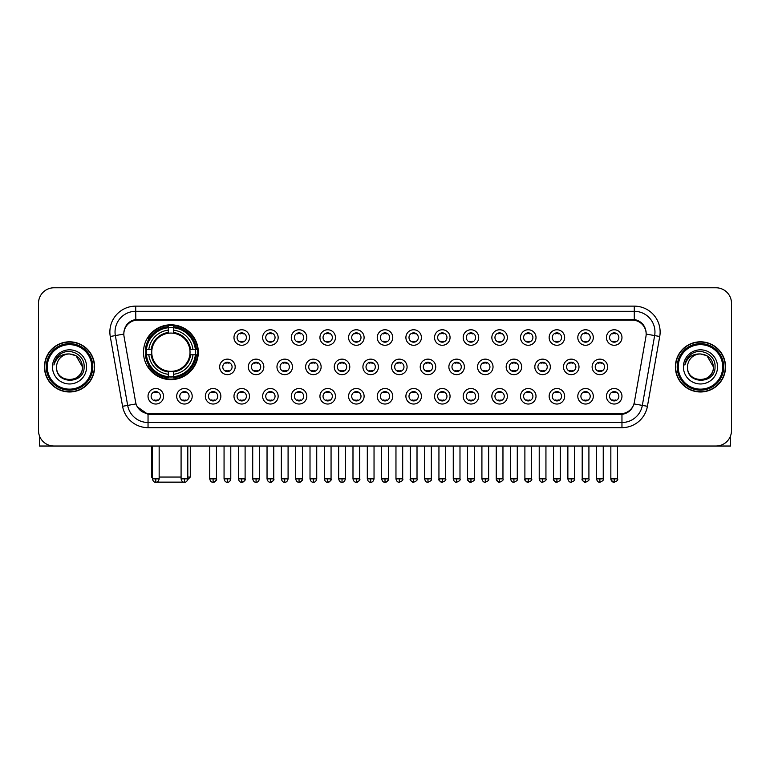 <?xml version="1.0" encoding="UTF-8"?>
<svg xmlns="http://www.w3.org/2000/svg" width="770" height="770" viewBox="0 0 770 770"><rect width="100%" height="100%" fill="white"/><g stroke="black" fill="none" stroke-linecap="round" stroke-linejoin="round"><path stroke-width="1.16" d="M143.48 352.208A27.412 27.412 0 0 0 170.892 379.62A27.412 27.412 0 0 0 198.304 352.208A27.412 27.412 0 0 0 170.892 324.805A27.412 27.412 0 0 0 143.48 352.208M192.202 396.271A7.758 7.758 0 0 1 184.444 404.029A7.758 7.758 0 0 1 176.686 396.271A7.758 7.758 0 0 1 184.444 388.513A7.758 7.758 0 0 1 192.202 396.271M179.785 396.271A4.659 4.659 0 0 0 184.444 400.929A4.659 4.659 0 0 0 189.102 396.271A4.659 4.659 0 0 0 184.444 391.622A4.659 4.659 0 0 0 179.785 396.271M220.855 396.271A7.758 7.758 0 0 1 213.097 404.029A7.758 7.758 0 0 1 205.34 396.271A7.758 7.758 0 0 1 213.097 388.513A7.758 7.758 0 0 1 220.855 396.271M208.439 396.271A4.659 4.659 0 0 0 213.097 400.929A4.659 4.659 0 0 0 217.746 396.271A4.659 4.659 0 0 0 213.097 391.622A4.659 4.659 0 0 0 208.439 396.271M249.499 396.271A7.758 7.758 0 0 1 241.742 404.029A7.758 7.758 0 0 1 233.984 396.271A7.758 7.758 0 0 1 241.742 388.513A7.758 7.758 0 0 1 249.499 396.271M237.093 396.271A4.659 4.659 0 0 0 241.742 400.929A4.659 4.659 0 0 0 246.4 396.271A4.659 4.659 0 0 0 241.742 391.622A4.659 4.659 0 0 0 237.093 396.271M278.153 396.271A7.758 7.758 0 0 1 270.395 404.029A7.758 7.758 0 0 1 262.637 396.271A7.758 7.758 0 0 1 270.395 388.513A7.758 7.758 0 0 1 278.153 396.271M265.746 396.271A4.659 4.659 0 0 0 270.395 400.929A4.659 4.659 0 0 0 275.054 396.271A4.659 4.659 0 0 0 270.395 391.622A4.659 4.659 0 0 0 265.746 396.271M306.806 396.271A7.758 7.758 0 0 1 299.049 404.029A7.758 7.758 0 0 1 291.291 396.271A7.758 7.758 0 0 1 299.049 388.513A7.758 7.758 0 0 1 306.806 396.271M294.39 396.271A4.659 4.659 0 0 0 299.049 400.929A4.659 4.659 0 0 0 303.698 396.271A4.659 4.659 0 0 0 299.049 391.622A4.659 4.659 0 0 0 294.39 396.271M335.46 396.271A7.758 7.758 0 0 1 327.702 404.029A7.758 7.758 0 0 1 319.945 396.271A7.758 7.758 0 0 1 327.702 388.513A7.758 7.758 0 0 1 335.46 396.271M323.044 396.271A4.659 4.659 0 0 0 327.702 400.929A4.659 4.659 0 0 0 332.351 396.271A4.659 4.659 0 0 0 327.702 391.622A4.659 4.659 0 0 0 323.044 396.271M364.104 396.271A7.758 7.758 0 0 1 356.346 404.029A7.758 7.758 0 0 1 348.589 396.271A7.758 7.758 0 0 1 356.346 388.513A7.758 7.758 0 0 1 364.104 396.271M351.697 396.271A4.659 4.659 0 0 0 356.346 400.929A4.659 4.659 0 0 0 361.005 396.271A4.659 4.659 0 0 0 356.346 391.622A4.659 4.659 0 0 0 351.697 396.271M392.758 396.271A7.758 7.758 0 0 1 385 404.029A7.758 7.758 0 0 1 377.242 396.271A7.758 7.758 0 0 1 385 388.513A7.758 7.758 0 0 1 392.758 396.271M380.342 396.271A4.659 4.659 0 0 0 385 400.929A4.659 4.659 0 0 0 389.659 396.271A4.659 4.659 0 0 0 385 391.622A4.659 4.659 0 0 0 380.342 396.271M421.411 396.271A7.758 7.758 0 0 1 413.654 404.029A7.758 7.758 0 0 1 405.896 396.271A7.758 7.758 0 0 1 413.654 388.513A7.758 7.758 0 0 1 421.411 396.271M408.995 396.271A4.659 4.659 0 0 0 413.654 400.929A4.659 4.659 0 0 0 418.303 396.271A4.659 4.659 0 0 0 413.654 391.622A4.659 4.659 0 0 0 408.995 396.271M450.055 396.271A7.758 7.758 0 0 1 442.298 404.029A7.758 7.758 0 0 1 434.54 396.271A7.758 7.758 0 0 1 442.298 388.513A7.758 7.758 0 0 1 450.055 396.271M437.649 396.271A4.659 4.659 0 0 0 442.298 400.929A4.659 4.659 0 0 0 446.956 396.271A4.659 4.659 0 0 0 442.298 391.622A4.659 4.659 0 0 0 437.649 396.271M478.709 396.271A7.758 7.758 0 0 1 470.951 404.029A7.758 7.758 0 0 1 463.194 396.271A7.758 7.758 0 0 1 470.951 388.513A7.758 7.758 0 0 1 478.709 396.271M466.302 396.271A4.659 4.659 0 0 0 470.951 400.929A4.659 4.659 0 0 0 475.61 396.271A4.659 4.659 0 0 0 470.951 391.622A4.659 4.659 0 0 0 466.302 396.271M507.363 396.271A7.758 7.758 0 0 1 499.605 404.029A7.758 7.758 0 0 1 491.847 396.271A7.758 7.758 0 0 1 499.605 388.513A7.758 7.758 0 0 1 507.363 396.271M494.946 396.271A4.659 4.659 0 0 0 499.605 400.929A4.659 4.659 0 0 0 504.254 396.271A4.659 4.659 0 0 0 499.605 391.622A4.659 4.659 0 0 0 494.946 396.271M536.016 396.271A7.758 7.758 0 0 1 528.259 404.029A7.758 7.758 0 0 1 520.501 396.271A7.758 7.758 0 0 1 528.259 388.513A7.758 7.758 0 0 1 536.016 396.271M523.6 396.271A4.659 4.659 0 0 0 528.259 400.929A4.659 4.659 0 0 0 532.907 396.271A4.659 4.659 0 0 0 528.259 391.622A4.659 4.659 0 0 0 523.6 396.271M564.66 396.271A7.758 7.758 0 0 1 556.903 404.029A7.758 7.758 0 0 1 549.145 396.271A7.758 7.758 0 0 1 556.903 388.513A7.758 7.758 0 0 1 564.66 396.271M552.254 396.271A4.659 4.659 0 0 0 556.903 400.929A4.659 4.659 0 0 0 561.561 396.271A4.659 4.659 0 0 0 556.903 391.622A4.659 4.659 0 0 0 552.254 396.271M593.314 396.271A7.758 7.758 0 0 1 585.556 404.029A7.758 7.758 0 0 1 577.798 396.271A7.758 7.758 0 0 1 585.556 388.513A7.758 7.758 0 0 1 593.314 396.271M580.898 396.271A4.659 4.659 0 0 0 585.556 400.929A4.659 4.659 0 0 0 590.215 396.271A4.659 4.659 0 0 0 585.556 391.622A4.659 4.659 0 0 0 580.898 396.271M621.968 396.271A7.758 7.758 0 0 1 614.21 404.029A7.758 7.758 0 0 1 606.452 396.271A7.758 7.758 0 0 1 614.21 388.513A7.758 7.758 0 0 1 621.968 396.271M609.551 396.271A4.659 4.659 0 0 0 614.21 400.929A4.659 4.659 0 0 0 618.859 396.271A4.659 4.659 0 0 0 614.21 391.622A4.659 4.659 0 0 0 609.551 396.271M163.548 396.271A7.758 7.758 0 0 1 155.79 404.029A7.758 7.758 0 0 1 148.033 396.271A7.758 7.758 0 0 1 155.79 388.513A7.758 7.758 0 0 1 163.548 396.271M151.141 396.271A4.659 4.659 0 0 0 155.79 400.929A4.659 4.659 0 0 0 160.449 396.271A4.659 4.659 0 0 0 155.79 391.622A4.659 4.659 0 0 0 151.141 396.271M235.177 366.895A7.758 7.758 0 0 1 227.419 374.653A7.758 7.758 0 0 1 219.662 366.895A7.758 7.758 0 0 1 227.419 359.138A7.758 7.758 0 0 1 235.177 366.895M222.761 366.895A4.659 4.659 0 0 0 227.419 371.554A4.659 4.659 0 0 0 232.078 366.895A4.659 4.659 0 0 0 227.419 362.247A4.659 4.659 0 0 0 222.761 366.895M263.831 366.895A7.758 7.758 0 0 1 256.073 374.653A7.758 7.758 0 0 1 248.315 366.895A7.758 7.758 0 0 1 256.073 359.138A7.758 7.758 0 0 1 263.831 366.895M251.415 366.895A4.659 4.659 0 0 0 256.073 371.554A4.659 4.659 0 0 0 260.722 366.895A4.659 4.659 0 0 0 256.073 362.247A4.659 4.659 0 0 0 251.415 366.895M292.475 366.895A7.758 7.758 0 0 1 284.717 374.653A7.758 7.758 0 0 1 276.969 366.895A7.758 7.758 0 0 1 284.717 359.138A7.758 7.758 0 0 1 292.475 366.895M280.068 366.895A4.659 4.659 0 0 0 284.717 371.554A4.659 4.659 0 0 0 289.376 366.895A4.659 4.659 0 0 0 284.717 362.247A4.659 4.659 0 0 0 280.068 366.895M321.128 366.895A7.758 7.758 0 0 1 313.371 374.653A7.758 7.758 0 0 1 305.613 366.895A7.758 7.758 0 0 1 313.371 359.138A7.758 7.758 0 0 1 321.128 366.895M308.722 366.895A4.659 4.659 0 0 0 313.371 371.554A4.659 4.659 0 0 0 318.029 366.895A4.659 4.659 0 0 0 313.371 362.247A4.659 4.659 0 0 0 308.722 366.895M349.782 366.895A7.758 7.758 0 0 1 342.024 374.653A7.758 7.758 0 0 1 334.267 366.895A7.758 7.758 0 0 1 342.024 359.138A7.758 7.758 0 0 1 349.782 366.895M337.366 366.895A4.659 4.659 0 0 0 342.024 371.554A4.659 4.659 0 0 0 346.683 366.895A4.659 4.659 0 0 0 342.024 362.247A4.659 4.659 0 0 0 337.366 366.895M378.436 366.895A7.758 7.758 0 0 1 370.678 374.653A7.758 7.758 0 0 1 362.92 366.895A7.758 7.758 0 0 1 370.678 359.138A7.758 7.758 0 0 1 378.436 366.895M366.019 366.895A4.659 4.659 0 0 0 370.678 371.554A4.659 4.659 0 0 0 375.327 366.895A4.659 4.659 0 0 0 370.678 362.247A4.659 4.659 0 0 0 366.019 366.895M407.08 366.895A7.758 7.758 0 0 1 399.322 374.653A7.758 7.758 0 0 1 391.564 366.895A7.758 7.758 0 0 1 399.322 359.138A7.758 7.758 0 0 1 407.08 366.895M394.673 366.895A4.659 4.659 0 0 0 399.322 371.554A4.659 4.659 0 0 0 403.981 366.895A4.659 4.659 0 0 0 399.322 362.247A4.659 4.659 0 0 0 394.673 366.895M435.733 366.895A7.758 7.758 0 0 1 427.976 374.653A7.758 7.758 0 0 1 420.218 366.895A7.758 7.758 0 0 1 427.976 359.138A7.758 7.758 0 0 1 435.733 366.895M423.317 366.895A4.659 4.659 0 0 0 427.976 371.554A4.659 4.659 0 0 0 432.634 366.895A4.659 4.659 0 0 0 427.976 362.247A4.659 4.659 0 0 0 423.317 366.895M464.387 366.895A7.758 7.758 0 0 1 456.629 374.653A7.758 7.758 0 0 1 448.872 366.895A7.758 7.758 0 0 1 456.629 359.138A7.758 7.758 0 0 1 464.387 366.895M451.971 366.895A4.659 4.659 0 0 0 456.629 371.554A4.659 4.659 0 0 0 461.278 366.895A4.659 4.659 0 0 0 456.629 362.247A4.659 4.659 0 0 0 451.971 366.895M493.031 366.895A7.758 7.758 0 0 1 485.283 374.653A7.758 7.758 0 0 1 477.525 366.895A7.758 7.758 0 0 1 485.283 359.138A7.758 7.758 0 0 1 493.031 366.895M480.624 366.895A4.659 4.659 0 0 0 485.283 371.554A4.659 4.659 0 0 0 489.932 366.895A4.659 4.659 0 0 0 485.283 362.247A4.659 4.659 0 0 0 480.624 366.895M521.685 366.895A7.758 7.758 0 0 1 513.927 374.653A7.758 7.758 0 0 1 506.169 366.895A7.758 7.758 0 0 1 513.927 359.138A7.758 7.758 0 0 1 521.685 366.895M509.278 366.895A4.659 4.659 0 0 0 513.927 371.554A4.659 4.659 0 0 0 518.585 366.895A4.659 4.659 0 0 0 513.927 362.247A4.659 4.659 0 0 0 509.278 366.895M550.338 366.895A7.758 7.758 0 0 1 542.581 374.653A7.758 7.758 0 0 1 534.823 366.895A7.758 7.758 0 0 1 542.581 359.138A7.758 7.758 0 0 1 550.338 366.895M537.922 366.895A4.659 4.659 0 0 0 542.581 371.554A4.659 4.659 0 0 0 547.239 366.895A4.659 4.659 0 0 0 542.581 362.247A4.659 4.659 0 0 0 537.922 366.895M578.992 366.895A7.758 7.758 0 0 1 571.234 374.653A7.758 7.758 0 0 1 563.476 366.895A7.758 7.758 0 0 1 571.234 359.138A7.758 7.758 0 0 1 578.992 366.895M566.576 366.895A4.659 4.659 0 0 0 571.234 371.554A4.659 4.659 0 0 0 575.883 366.895A4.659 4.659 0 0 0 571.234 362.247A4.659 4.659 0 0 0 566.576 366.895M607.636 366.895A7.758 7.758 0 0 1 599.878 374.653A7.758 7.758 0 0 1 592.12 366.895A7.758 7.758 0 0 1 599.878 359.138A7.758 7.758 0 0 1 607.636 366.895M595.229 366.895A4.659 4.659 0 0 0 599.878 371.554A4.659 4.659 0 0 0 604.537 366.895A4.659 4.659 0 0 0 599.878 362.247A4.659 4.659 0 0 0 595.229 366.895M249.499 337.52A7.758 7.758 0 0 1 241.742 345.278A7.758 7.758 0 0 1 233.984 337.52A7.758 7.758 0 0 1 241.742 329.762A7.758 7.758 0 0 1 249.499 337.52M237.093 337.52A4.659 4.659 0 0 0 241.742 342.178A4.659 4.659 0 0 0 246.4 337.52A4.659 4.659 0 0 0 241.742 332.871A4.659 4.659 0 0 0 237.093 337.52M278.153 337.52A7.758 7.758 0 0 1 270.395 345.278A7.758 7.758 0 0 1 262.637 337.52A7.758 7.758 0 0 1 270.395 329.762A7.758 7.758 0 0 1 278.153 337.52M265.746 337.52A4.659 4.659 0 0 0 270.395 342.178A4.659 4.659 0 0 0 275.054 337.52A4.659 4.659 0 0 0 270.395 332.871A4.659 4.659 0 0 0 265.746 337.52M306.806 337.52A7.758 7.758 0 0 1 299.049 345.278A7.758 7.758 0 0 1 291.291 337.52A7.758 7.758 0 0 1 299.049 329.762A7.758 7.758 0 0 1 306.806 337.52M294.39 337.52A4.659 4.659 0 0 0 299.049 342.178A4.659 4.659 0 0 0 303.698 337.52A4.659 4.659 0 0 0 299.049 332.871A4.659 4.659 0 0 0 294.39 337.52M335.46 337.52A7.758 7.758 0 0 1 327.702 345.278A7.758 7.758 0 0 1 319.945 337.52A7.758 7.758 0 0 1 327.702 329.762A7.758 7.758 0 0 1 335.46 337.52M323.044 337.52A4.659 4.659 0 0 0 327.702 342.178A4.659 4.659 0 0 0 332.351 337.52A4.659 4.659 0 0 0 327.702 332.871A4.659 4.659 0 0 0 323.044 337.52M364.104 337.52A7.758 7.758 0 0 1 356.346 345.278A7.758 7.758 0 0 1 348.589 337.52A7.758 7.758 0 0 1 356.346 329.762A7.758 7.758 0 0 1 364.104 337.52M351.697 337.52A4.659 4.659 0 0 0 356.346 342.178A4.659 4.659 0 0 0 361.005 337.52A4.659 4.659 0 0 0 356.346 332.871A4.659 4.659 0 0 0 351.697 337.52M392.758 337.52A7.758 7.758 0 0 1 385 345.278A7.758 7.758 0 0 1 377.242 337.52A7.758 7.758 0 0 1 385 329.762A7.758 7.758 0 0 1 392.758 337.52M380.342 337.52A4.659 4.659 0 0 0 385 342.178A4.659 4.659 0 0 0 389.659 337.52A4.659 4.659 0 0 0 385 332.871A4.659 4.659 0 0 0 380.342 337.52M421.411 337.52A7.758 7.758 0 0 1 413.654 345.278A7.758 7.758 0 0 1 405.896 337.52A7.758 7.758 0 0 1 413.654 329.762A7.758 7.758 0 0 1 421.411 337.52M408.995 337.52A4.659 4.659 0 0 0 413.654 342.178A4.659 4.659 0 0 0 418.303 337.52A4.659 4.659 0 0 0 413.654 332.871A4.659 4.659 0 0 0 408.995 337.52M450.055 337.52A7.758 7.758 0 0 1 442.298 345.278A7.758 7.758 0 0 1 434.54 337.52A7.758 7.758 0 0 1 442.298 329.762A7.758 7.758 0 0 1 450.055 337.52M437.649 337.52A4.659 4.659 0 0 0 442.298 342.178A4.659 4.659 0 0 0 446.956 337.52A4.659 4.659 0 0 0 442.298 332.871A4.659 4.659 0 0 0 437.649 337.52M478.709 337.52A7.758 7.758 0 0 1 470.951 345.278A7.758 7.758 0 0 1 463.194 337.52A7.758 7.758 0 0 1 470.951 329.762A7.758 7.758 0 0 1 478.709 337.52M466.302 337.52A4.659 4.659 0 0 0 470.951 342.178A4.659 4.659 0 0 0 475.61 337.52A4.659 4.659 0 0 0 470.951 332.871A4.659 4.659 0 0 0 466.302 337.52M507.363 337.52A7.758 7.758 0 0 1 499.605 345.278A7.758 7.758 0 0 1 491.847 337.52A7.758 7.758 0 0 1 499.605 329.762A7.758 7.758 0 0 1 507.363 337.52M494.946 337.52A4.659 4.659 0 0 0 499.605 342.178A4.659 4.659 0 0 0 504.254 337.52A4.659 4.659 0 0 0 499.605 332.871A4.659 4.659 0 0 0 494.946 337.52M536.016 337.52A7.758 7.758 0 0 1 528.259 345.278A7.758 7.758 0 0 1 520.501 337.52A7.758 7.758 0 0 1 528.259 329.762A7.758 7.758 0 0 1 536.016 337.52M523.6 337.52A4.659 4.659 0 0 0 528.259 342.178A4.659 4.659 0 0 0 532.907 337.52A4.659 4.659 0 0 0 528.259 332.871A4.659 4.659 0 0 0 523.6 337.52M564.66 337.52A7.758 7.758 0 0 1 556.903 345.278A7.758 7.758 0 0 1 549.145 337.52A7.758 7.758 0 0 1 556.903 329.762A7.758 7.758 0 0 1 564.66 337.52M552.254 337.52A4.659 4.659 0 0 0 556.903 342.178A4.659 4.659 0 0 0 561.561 337.52A4.659 4.659 0 0 0 556.903 332.871A4.659 4.659 0 0 0 552.254 337.52M593.314 337.52A7.758 7.758 0 0 1 585.556 345.278A7.758 7.758 0 0 1 577.798 337.52A7.758 7.758 0 0 1 585.556 329.762A7.758 7.758 0 0 1 593.314 337.52M580.898 337.52A4.659 4.659 0 0 0 585.556 342.178A4.659 4.659 0 0 0 590.215 337.52A4.659 4.659 0 0 0 585.556 332.871A4.659 4.659 0 0 0 580.898 337.52M621.968 337.52A7.758 7.758 0 0 1 614.21 345.278A7.758 7.758 0 0 1 606.452 337.52A7.758 7.758 0 0 1 614.21 329.762A7.758 7.758 0 0 1 621.968 337.52M609.551 337.52A4.659 4.659 0 0 0 614.21 342.178A4.659 4.659 0 0 0 618.859 337.52A4.659 4.659 0 0 0 614.21 332.871A4.659 4.659 0 0 0 609.551 337.52M124.047 336.48A13.966 13.966 0 0 1 137.792 320.099L632.209 320.099A13.966 13.966 0 0 1 645.953 336.48L634.374 402.161A13.966 13.966 0 0 1 620.62 413.702L149.38 413.702A13.966 13.966 0 0 1 135.626 402.161L124.047 336.48M145.944 354.797A25.083 25.083 0 0 1 145.944 349.628M44.448 366.895A25.083 25.083 0 0 0 69.531 391.978A25.083 25.083 0 0 0 94.614 366.895A25.083 25.083 0 0 0 69.531 341.813A25.083 25.083 0 0 0 44.448 366.895M675.386 366.895A25.083 25.083 0 0 0 700.469 391.978A25.083 25.083 0 0 0 725.552 366.895A25.083 25.083 0 0 0 700.469 341.813A25.083 25.083 0 0 0 675.386 366.895M123.893 331.995L123.855 334.084L123.893 331.995C124.971 325.113 128.917 320.946 135.722 319.473L634.278 319.473C641.073 320.936 645.019 325.104 646.107 331.995L646.146 334.084M135.722 306.133L634.278 306.133A25.862 25.862 0 0 1 659.736 336.48L647.426 406.3A25.862 25.862 0 0 1 621.958 427.668L148.042 427.668A25.862 25.862 0 0 1 122.574 406.3L110.264 336.48A25.862 25.862 0 0 1 135.722 306.133L135.722 311.301L634.278 311.301A20.684 20.684 0 0 1 654.644 335.585L642.334 405.395A20.684 20.684 0 0 1 621.958 422.499L148.042 422.499A20.684 20.684 0 0 1 127.666 405.395L115.356 335.585A20.684 20.684 0 0 1 135.722 311.301L135.838 319.454M127.618 323.718L131.333 320.907M131.458 320.84L135.068 319.589M621.958 427.668L621.958 414.385C628.108 413.365 632.083 409.871 633.893 403.913C632.093 409.871 628.118 413.355 621.958 414.385L149.649 414.481L148.042 414.385L137.147 406.724M644.769 327.202L646.107 331.995M731.5 303.284A15.516 15.516 0 0 0 715.985 287.778L54.015 287.778A15.516 15.516 0 0 0 38.5 303.284L38.5 430.507A15.516 15.516 0 0 0 54.015 446.022L715.985 446.022A15.516 15.516 0 0 0 731.5 430.507L731.5 303.284L731.5 430.507M633.951 403.923L642.334 405.395L654.644 335.585L659.736 336.48M38.5 303.284L38.5 430.507M715.985 287.778L54.015 287.778M54.015 446.022L715.985 446.022M39.53 436.08L39.53 446.022L99.523 446.022M91.765 366.895A22.234 22.234 0 0 0 69.531 344.662A22.234 22.234 0 0 0 47.288 366.895A22.234 22.234 0 0 0 69.531 389.139A22.234 22.234 0 0 0 91.765 366.895M92.804 366.895A23.273 23.273 0 0 0 69.531 343.622A23.273 23.273 0 0 0 46.258 366.895A23.273 23.273 0 0 0 69.531 390.169A23.273 23.273 0 0 0 92.804 366.895M94.354 366.895A24.823 24.823 0 0 0 69.531 342.072A24.823 24.823 0 0 0 44.708 366.895A24.823 24.823 0 0 0 69.531 391.728A24.823 24.823 0 0 0 94.354 366.895M82.457 366.895C81.687 359.041 77.385 354.739 69.531 353.969L75.999 355.702L82.457 366.895L75.999 355.702L69.531 353.969L75.999 355.702L82.457 366.895L75.999 355.702L69.531 353.969L75.999 355.702L82.457 366.895C83.247 383.575 55.806 383.575 56.605 366.895C55.45 384.846 84.7 384.442 84.094 366.895C85.056 354.585 68.915 346.76 59.617 354.691C56.374 357.396 54.477 360.841 53.919 365.019C56.354 357.319 61.562 353.632 69.531 353.969L75.999 355.702L82.457 366.895C83.247 383.575 55.806 383.575 56.605 366.895C55.806 383.575 83.247 383.575 82.457 366.895C83.247 383.575 55.806 383.575 56.605 366.895C55.806 383.575 83.247 383.575 82.457 366.895C83.247 383.575 55.806 383.575 56.605 366.895C55.806 383.575 83.247 383.575 82.457 366.895C83.247 383.575 55.806 383.575 56.605 366.895C55.806 383.575 83.247 383.575 82.457 366.895C83.247 383.575 55.806 383.575 56.605 366.895C55.806 383.575 83.247 383.575 82.457 366.895C83.247 383.575 55.806 383.575 56.605 366.895C55.806 383.575 83.247 383.575 82.457 366.895C83.247 383.575 55.806 383.575 56.605 366.895A12.926 12.926 0 0 1 69.531 353.969L75.999 355.702L82.457 366.895C82.977 376.934 70.07 383.604 62.197 377.55M52.466 366.895A17.065 17.065 0 0 0 69.531 383.97A17.065 17.065 0 0 0 86.596 366.895A17.065 17.065 0 0 0 69.531 349.83A17.065 17.065 0 0 0 52.466 366.895M59.608 354.691L55.796 359.224M55.565 359.667L55.902 359.041L55.565 359.667M185.204 482.136L156.58 482.136M159.159 477.053L181.085 477.053M187.803 477.053L190.286 477.053L187.716 479.623M173.481 376.694L173.481 377.733A25.651 25.651 0 0 0 196.417 354.797L195.378 354.797A24.621 24.621 0 0 1 173.481 376.694L173.481 374.297A22.234 22.234 0 0 0 192.981 354.797L189.853 354.797A19.134 19.134 0 0 0 173.481 333.256L173.481 327.731A24.621 24.621 0 0 1 195.378 349.628L196.417 349.628A25.651 25.651 0 0 0 173.481 326.692L173.481 327.731M146.416 354.797L145.376 354.797A25.651 25.651 0 0 0 168.312 377.733L168.312 376.694A24.621 24.621 0 0 1 146.416 354.797L148.803 354.797A22.234 22.234 0 0 0 168.312 374.297L168.312 371.169A19.134 19.134 0 0 0 189.853 354.797L190.613 354.797A19.895 19.895 0 0 1 173.481 371.939L173.481 374.297M168.312 327.731L168.312 326.692A25.651 25.651 0 0 0 145.376 349.628L146.416 349.628A24.621 24.621 0 0 1 168.312 327.731L168.312 330.128A22.234 22.234 0 0 0 148.803 349.628L151.931 349.628A19.134 19.134 0 0 0 168.312 371.169L168.312 371.939A19.895 19.895 0 0 1 151.17 354.797L148.803 354.797M146.464 354.797A24.563 24.563 0 0 1 146.464 349.628M173.481 327.779A24.563 24.563 0 0 0 168.312 327.779M195.32 349.628A24.563 24.563 0 0 1 195.32 354.797M195.378 349.628L192.981 349.628A22.234 22.234 0 0 0 173.481 330.128M192.981 354.797L195.378 354.797M168.312 374.297L168.312 376.694M189.853 349.628L192.981 349.628M189.853 354.797A19.134 19.134 0 0 1 173.481 371.169L173.481 371.939M168.312 371.169A19.134 19.134 0 0 1 151.931 354.797L151.17 354.797M173.481 376.636A24.563 24.563 0 0 1 168.312 376.636M148.803 349.628L146.416 349.628M168.312 333.217L168.312 330.128M173.481 333.256A19.134 19.134 0 0 0 151.931 349.628L151.17 349.628A19.895 19.895 0 0 1 168.312 332.486M173.481 333.217L173.481 332.486A19.895 19.895 0 0 1 190.613 349.628M151.498 446.022L151.498 477.053L152.431 477.053M149.38 338.251L147.907 338.251A26.892 26.892 0 0 1 197.784 352.208A26.892 26.892 0 0 1 147.907 366.173L149.38 366.173M240.192 341.909L240.192 341.177A3.966 3.966 0 0 0 243.301 341.177L243.301 341.909M243.301 333.141L243.301 333.872A3.966 3.966 0 0 0 240.192 333.872L240.192 333.141M268.846 341.909L268.846 341.177A3.966 3.966 0 0 0 271.945 341.177L271.945 341.909M271.945 333.141L271.945 333.872A3.966 3.966 0 0 0 268.846 333.872L268.846 333.141M297.499 341.909L297.499 341.177A3.966 3.966 0 0 0 300.598 341.177L300.598 341.909M300.598 333.141L300.598 333.872A3.966 3.966 0 0 0 297.499 333.872L297.499 333.141M326.143 341.909L326.143 341.177A3.966 3.966 0 0 0 329.252 341.177L329.252 341.909M329.252 333.141L329.252 333.872A3.966 3.966 0 0 0 326.143 333.872L326.143 333.141M354.797 341.909L354.797 341.177A3.966 3.966 0 0 0 357.896 341.177L357.896 341.909M357.896 333.141L357.896 333.872A3.966 3.966 0 0 0 354.797 333.872L354.797 333.141M383.45 341.909L383.45 341.177A3.966 3.966 0 0 0 386.55 341.177L386.55 341.909M386.55 333.141L386.55 333.872A3.966 3.966 0 0 0 383.45 333.872L383.45 333.141M412.104 341.909L412.104 341.177A3.966 3.966 0 0 0 415.203 341.177L415.203 341.909M415.203 333.141L415.203 333.872A3.966 3.966 0 0 0 412.104 333.872L412.104 333.141M440.748 341.909L440.748 341.177A3.966 3.966 0 0 0 443.857 341.177L443.857 341.909M443.857 333.141L443.857 333.872A3.966 3.966 0 0 0 440.748 333.872L440.748 333.141M469.402 341.909L469.402 341.177A3.966 3.966 0 0 0 472.501 341.177L472.501 341.909M472.501 333.141L472.501 333.872A3.966 3.966 0 0 0 469.402 333.872L469.402 333.141M498.055 341.909L498.055 341.177A3.966 3.966 0 0 0 501.154 341.177L501.154 341.909M501.154 333.141L501.154 333.872A3.966 3.966 0 0 0 498.055 333.872L498.055 333.141M526.699 341.909L526.699 341.177A3.966 3.966 0 0 0 529.808 341.177L529.808 341.909M529.808 333.141L529.808 333.872A3.966 3.966 0 0 0 526.699 333.872L526.699 333.141M555.353 341.909L555.353 341.177A3.966 3.966 0 0 0 558.452 341.177L558.452 341.909M558.452 333.141L558.452 333.872A3.966 3.966 0 0 0 555.353 333.872L555.353 333.141M584.006 341.909L584.006 341.177A3.966 3.966 0 0 0 587.106 341.177L587.106 341.909M587.106 333.141L587.106 333.872A3.966 3.966 0 0 0 584.006 333.872L584.006 333.141M612.66 341.909L612.66 341.177A3.966 3.966 0 0 0 615.759 341.177L615.759 341.909M615.759 333.141L615.759 333.872A3.966 3.966 0 0 0 612.66 333.872L612.66 333.141M225.87 371.284L225.87 370.553A3.966 3.966 0 0 0 228.969 370.553L228.969 371.284M228.969 362.506L228.969 363.248A3.966 3.966 0 0 0 225.87 363.248L225.87 362.506M254.524 371.284L254.524 370.553A3.966 3.966 0 0 0 257.623 370.553L257.623 371.284M257.623 362.506L257.623 363.248A3.966 3.966 0 0 0 254.524 363.248L254.524 362.506M283.168 371.284L283.168 370.553A3.966 3.966 0 0 0 286.276 370.553L286.276 371.284M286.276 362.506L286.276 363.248A3.966 3.966 0 0 0 283.168 363.248L283.168 362.506M311.821 371.284L311.821 370.553A3.966 3.966 0 0 0 314.92 370.553L314.92 371.284M314.92 362.506L314.92 363.248A3.966 3.966 0 0 0 311.821 363.248L311.821 362.506M340.475 371.284L340.475 370.553A3.966 3.966 0 0 0 343.574 370.553L343.574 371.284M343.574 362.506L343.574 363.248A3.966 3.966 0 0 0 340.475 363.248L340.475 362.506M369.119 371.284L369.119 370.553A3.966 3.966 0 0 0 372.228 370.553L372.228 371.284M372.228 362.506L372.228 363.248A3.966 3.966 0 0 0 369.119 363.248L369.119 362.506M397.772 371.284L397.772 370.553A3.966 3.966 0 0 0 400.881 370.553L400.881 371.284M400.881 362.506L400.881 363.248A3.966 3.966 0 0 0 397.772 363.248L397.772 362.506M426.426 371.284L426.426 370.553A3.966 3.966 0 0 0 429.525 370.553L429.525 371.284M429.525 362.506L429.525 363.248A3.966 3.966 0 0 0 426.426 363.248L426.426 362.506M455.08 371.284L455.08 370.553A3.966 3.966 0 0 0 458.179 370.553L458.179 371.284M458.179 362.506L458.179 363.248A3.966 3.966 0 0 0 455.08 363.248L455.08 362.506M483.724 371.284L483.724 370.553A3.966 3.966 0 0 0 486.833 370.553L486.833 371.284M486.833 362.506L486.833 363.248A3.966 3.966 0 0 0 483.724 363.248L483.724 362.506M512.377 371.284L512.377 370.553A3.966 3.966 0 0 0 515.476 370.553L515.476 371.284M515.476 362.506L515.476 363.248A3.966 3.966 0 0 0 512.377 363.248L512.377 362.506M541.031 371.284L541.031 370.553A3.966 3.966 0 0 0 544.13 370.553L544.13 371.284M544.13 362.506L544.13 363.248A3.966 3.966 0 0 0 541.031 363.248L541.031 362.506M569.675 371.284L569.675 370.553A3.966 3.966 0 0 0 572.784 370.553L572.784 371.284M572.784 362.506L572.784 363.248A3.966 3.966 0 0 0 569.675 363.248L569.675 362.506M598.328 371.284L598.328 370.553A3.966 3.966 0 0 0 601.437 370.553L601.437 371.284M601.437 362.506L601.437 363.248A3.966 3.966 0 0 0 598.328 363.248L598.328 362.506M154.241 400.66L154.241 399.928A3.966 3.966 0 0 0 157.34 399.928L157.34 400.66M157.34 391.882L157.34 392.623A3.966 3.966 0 0 0 154.241 392.623L154.241 391.882M730.47 436.08L730.47 446.022L670.478 446.022M722.712 366.895A22.234 22.234 0 0 0 700.469 344.662A22.234 22.234 0 0 0 678.235 366.895A22.234 22.234 0 0 0 700.469 389.139A22.234 22.234 0 0 0 722.712 366.895M723.742 366.895A23.273 23.273 0 0 0 700.469 343.622A23.273 23.273 0 0 0 677.196 366.895A23.273 23.273 0 0 0 700.469 390.169A23.273 23.273 0 0 0 723.742 366.895M725.292 366.895A24.823 24.823 0 0 0 700.469 342.072A24.823 24.823 0 0 0 675.646 366.895A24.823 24.823 0 0 0 700.469 391.728A24.823 24.823 0 0 0 725.292 366.895M687.543 366.895A12.926 12.926 0 0 1 700.469 353.969L706.937 355.702L713.395 366.895L706.937 355.702L700.469 353.969L706.937 355.702L713.395 366.895L706.937 355.702L700.469 353.969L706.937 355.702L713.395 366.895L706.937 355.702L700.469 353.969L706.937 355.702L713.395 366.895C714.194 383.575 686.753 383.575 687.543 366.895C686.388 384.846 715.638 384.442 715.032 366.895C715.994 354.585 699.853 346.76 690.555 354.691C687.312 357.396 685.416 360.841 684.857 365.019C687.292 357.319 692.5 353.632 700.469 353.969L706.937 355.702L713.395 366.895C714.194 383.575 686.753 383.575 687.543 366.895C686.753 383.575 714.194 383.575 713.395 366.895C714.194 383.575 686.753 383.575 687.543 366.895C686.753 383.575 714.194 383.575 713.395 366.895C714.194 383.575 686.753 383.575 687.543 366.895C686.753 383.575 714.194 383.575 713.395 366.895C714.194 383.575 686.753 383.575 687.543 366.895C686.753 383.575 714.194 383.575 713.395 366.895C714.194 383.575 686.753 383.575 687.543 366.895C686.753 383.575 714.194 383.575 713.395 366.895C713.915 376.934 701.008 383.604 693.135 377.55M700.469 353.969C708.323 354.739 712.635 359.041 713.395 366.895M683.404 366.895A17.065 17.065 0 0 0 700.469 383.97A17.065 17.065 0 0 0 717.534 366.895A17.065 17.065 0 0 0 700.469 349.83A17.065 17.065 0 0 0 683.404 366.895M690.555 354.691L686.744 359.224M686.503 359.667L686.85 359.041M182.894 400.66L182.894 399.928A3.966 3.966 0 0 0 185.994 399.928L185.994 400.66M185.994 391.882L185.994 392.623A3.966 3.966 0 0 0 182.894 392.623L182.894 391.882M211.548 400.66L211.548 399.928A3.966 3.966 0 0 0 214.647 399.928L214.647 400.66M214.647 391.882L214.647 392.623A3.966 3.966 0 0 0 211.548 392.623L211.548 391.882M240.192 400.66L240.192 399.928A3.966 3.966 0 0 0 243.301 399.928L243.301 400.66M243.301 391.882L243.301 392.623A3.966 3.966 0 0 0 240.192 392.623L240.192 391.882M268.846 400.66L268.846 399.928A3.966 3.966 0 0 0 271.945 399.928L271.945 400.66M271.945 391.882L271.945 392.623A3.966 3.966 0 0 0 268.846 392.623L268.846 391.882M297.499 400.66L297.499 399.928A3.966 3.966 0 0 0 300.598 399.928L300.598 400.66M300.598 391.882L300.598 392.623A3.966 3.966 0 0 0 297.499 392.623L297.499 391.882M326.143 400.66L326.143 399.928A3.966 3.966 0 0 0 329.252 399.928L329.252 400.66M329.252 391.882L329.252 392.623A3.966 3.966 0 0 0 326.143 392.623L326.143 391.882M354.797 400.66L354.797 399.928A3.966 3.966 0 0 0 357.896 399.928L357.896 400.66M357.896 391.882L357.896 392.623A3.966 3.966 0 0 0 354.797 392.623L354.797 391.882M383.45 400.66L383.45 399.928A3.966 3.966 0 0 0 386.55 399.928L386.55 400.66M386.55 391.882L386.55 392.623A3.966 3.966 0 0 0 383.45 392.623L383.45 391.882M412.104 400.66L412.104 399.928A3.966 3.966 0 0 0 415.203 399.928L415.203 400.66M415.203 391.882L415.203 392.623A3.966 3.966 0 0 0 412.104 392.623L412.104 391.882M440.748 400.66L440.748 399.928A3.966 3.966 0 0 0 443.857 399.928L443.857 400.66M443.857 391.882L443.857 392.623A3.966 3.966 0 0 0 440.748 392.623L440.748 391.882M469.402 400.66L469.402 399.928A3.966 3.966 0 0 0 472.501 399.928L472.501 400.66M472.501 391.882L472.501 392.623A3.966 3.966 0 0 0 469.402 392.623L469.402 391.882M498.055 400.66L498.055 399.928A3.966 3.966 0 0 0 501.154 399.928L501.154 400.66M501.154 391.882L501.154 392.623A3.966 3.966 0 0 0 498.055 392.623L498.055 391.882M526.699 400.66L526.699 399.928A3.966 3.966 0 0 0 529.808 399.928L529.808 400.66M529.808 391.882L529.808 392.623A3.966 3.966 0 0 0 526.699 392.623L526.699 391.882M555.353 400.66L555.353 399.928A3.966 3.966 0 0 0 558.452 399.928L558.452 400.66M558.452 391.882L558.452 392.623A3.966 3.966 0 0 0 555.353 392.623L555.353 391.882M584.006 400.66L584.006 399.928A3.966 3.966 0 0 0 587.106 399.928L587.106 400.66M587.106 391.882L587.106 392.623A3.966 3.966 0 0 0 584.006 392.623L584.006 391.882M612.66 400.66L612.66 399.928A3.966 3.966 0 0 0 615.759 399.928L615.759 400.66M615.759 391.882L615.759 392.623A3.966 3.966 0 0 0 612.66 392.623L612.66 391.882M634.278 306.133L634.278 319.473M110.264 336.48L115.356 335.585A20.684 20.684 0 0 1 115.038 331.995M115.356 335.585L123.835 334.084M148.042 427.668L148.042 414.385M122.574 406.3L136.049 403.923M646.165 334.084L654.644 335.585M642.334 405.395L647.426 406.3M168.312 376.877A24.794 24.794 0 0 0 173.481 376.877M195.551 354.797A24.794 24.794 0 0 0 195.551 349.628M173.481 327.548A24.794 24.794 0 0 0 168.312 327.548M227.419 478.863L224.06 478.863C224.648 481.26 225.764 482.386 227.419 482.222L227.419 478.863L230.779 478.863L230.779 446.022M256.073 478.863L252.714 478.863C253.292 481.26 254.418 482.386 256.073 482.222L256.073 478.863L259.432 478.863L259.432 446.022M284.717 478.863L281.358 478.863C281.945 481.26 283.071 482.386 284.717 482.222L284.717 478.863L288.086 478.863L288.086 446.022M313.371 478.863L310.012 478.863C310.599 481.26 311.715 482.386 313.371 482.222L313.371 478.863L316.73 478.863L316.73 446.022M342.024 478.863L338.665 478.863C339.252 481.26 340.369 482.386 342.024 482.222L342.024 478.863L345.383 478.863L345.383 446.022M370.678 478.863L367.309 478.863C367.896 481.26 369.022 482.386 370.678 482.222L370.678 478.863L374.037 478.863L374.037 446.022M399.322 478.863L395.963 478.863C396.55 481.26 397.667 482.386 399.322 482.222L399.322 478.863L402.691 478.863L402.691 446.022M427.976 478.863L424.617 478.863C425.204 481.26 426.32 482.386 427.976 482.222L427.976 478.863L431.335 478.863L431.335 446.022M456.629 478.863L453.27 478.863C453.848 481.26 454.974 482.386 456.629 482.222L456.629 478.863L459.988 478.863L459.988 446.022M485.283 478.863L481.914 478.863C482.501 481.26 483.627 482.386 485.283 482.222L485.283 478.863L488.642 478.863L488.642 446.022M513.927 478.863L510.568 478.863C511.155 481.26 512.271 482.386 513.927 482.222L513.927 478.863L517.286 478.863L517.286 446.022M542.581 478.863L539.221 478.863C539.809 481.26 540.925 482.386 542.581 482.222L542.581 478.863L545.94 478.863L545.94 446.022M571.234 478.863L567.865 478.863C568.452 481.26 569.579 482.386 571.234 482.222L571.234 478.863L574.593 478.863L574.593 446.022M599.878 478.863L596.519 478.863C597.106 481.26 598.223 482.386 599.878 482.222L599.878 478.863L603.247 478.863L603.247 446.022M155.79 478.863L152.431 478.863C153.018 481.26 154.135 482.386 155.79 482.222L155.79 478.863L159.159 478.863L159.159 446.022M184.444 478.863L181.085 478.863C181.672 481.26 182.788 482.386 184.444 482.222L184.444 478.863L187.803 478.863L187.803 446.022M213.097 478.863L209.729 478.863C210.316 481.26 211.442 482.386 213.097 482.222L213.097 478.863L216.457 478.863C217.14 479.941 216.014 481.058 213.097 482.222C214.753 482.386 215.87 481.26 216.457 478.863L216.457 446.022M241.742 478.863L238.382 478.863C238.97 481.26 240.096 482.386 241.742 482.222L241.742 478.863L245.11 478.863C245.794 479.941 244.667 481.058 241.742 482.222C243.397 482.386 244.523 481.26 245.11 478.863L245.11 446.022M270.395 478.863L267.036 478.863C267.623 481.26 268.74 482.386 270.395 482.222L270.395 478.863L273.754 478.863C274.438 479.941 273.321 481.058 270.395 482.222C272.051 482.386 273.167 481.26 273.754 478.863L273.754 446.022M299.049 478.863L295.69 478.863C296.277 481.26 297.393 482.386 299.049 482.222L299.049 478.863L302.408 478.863C303.091 479.941 301.975 481.058 299.049 482.222C300.704 482.386 301.821 481.26 302.408 478.863L302.408 446.022M327.702 478.863L324.334 478.863C324.921 481.26 326.047 482.386 327.702 482.222L327.702 478.863L331.061 478.863C331.745 479.941 330.619 481.058 327.702 482.222C329.348 482.386 330.474 481.26 331.061 478.863L331.061 446.022M356.346 478.863L352.987 478.863C353.574 481.26 354.691 482.386 356.346 482.222L356.346 478.863L359.715 478.863C360.389 479.941 359.272 481.058 356.346 482.222C358.002 482.386 359.128 481.26 359.715 478.863L359.715 446.022M385 478.863L381.641 478.863L381.641 446.022L381.641 478.863C382.228 481.26 383.344 482.386 385 482.222L385 478.863L388.359 478.863C389.043 479.941 387.926 481.058 385 482.222C386.656 482.386 387.772 481.26 388.359 478.863L388.359 446.022M413.654 478.863L410.285 478.863C409.611 479.941 410.728 481.058 413.654 482.222L413.654 478.863L417.013 478.863L417.013 446.022M442.298 478.863L438.939 478.863C438.255 479.941 439.381 481.058 442.298 482.222L442.298 478.863L445.666 478.863L445.666 446.022M470.951 478.863L467.592 478.863C466.909 479.941 468.025 481.058 470.951 482.222L470.951 478.863L474.31 478.863L474.31 446.022M496.246 446.022L496.246 478.863C496.833 481.26 497.949 482.386 499.605 482.222L499.605 478.863L496.246 478.863L496.275 479.364M499.605 482.222C502.531 481.058 503.647 479.941 502.964 478.863L502.964 446.022L502.964 478.863L499.605 478.863M528.259 478.863L524.89 478.863C524.206 479.941 525.332 481.058 528.259 482.222L528.259 478.863L531.618 478.863L531.618 446.022M556.903 478.863L553.543 478.863C552.86 479.941 553.986 481.058 556.903 482.222L556.903 478.863L560.271 478.863L560.271 446.022M585.556 478.863L582.197 478.863C581.514 479.941 582.63 481.058 585.556 482.222L585.556 478.863L588.915 478.863L588.915 446.022M610.841 446.022L610.841 478.863C611.428 481.26 612.554 482.386 614.21 482.222L614.21 478.863L610.841 478.863L610.88 479.364M617.569 446.022L617.569 478.863L614.21 478.863M190.286 446.022L190.286 477.053M152.431 477.987L151.498 477.053M410.285 478.863L410.285 446.022L410.285 478.863C410.872 481.26 411.998 482.386 413.654 482.222C416.57 481.058 417.696 479.941 417.013 478.863M438.939 478.863L438.939 446.022L438.939 478.863C439.526 481.26 440.652 482.386 442.298 482.222C445.224 481.058 446.35 479.941 445.666 478.863M496.477 480.095L499.104 482.193M582.197 478.863L582.197 446.022L582.197 478.863C582.784 481.26 583.901 482.386 585.556 482.222C588.482 481.058 589.599 479.941 588.915 478.863M611.082 480.095L613.709 482.193M224.06 478.863L224.06 446.022M230.779 478.863C230.191 481.26 229.075 482.386 227.419 482.222M252.714 478.863L252.714 446.022M259.432 478.863C258.845 481.26 257.729 482.386 256.073 482.222M281.358 478.863L281.358 446.022M288.086 478.863C287.499 481.26 286.373 482.386 284.717 482.222M310.012 478.863L310.012 446.022M316.73 478.863C316.152 481.26 315.026 482.386 313.371 482.222M338.665 478.863L338.665 446.022M345.383 478.863C344.796 481.26 343.68 482.386 342.024 482.222M367.309 478.863L367.309 446.022M374.037 478.863C373.45 481.26 372.333 482.386 370.678 482.222M395.963 478.863L395.963 446.022M402.691 478.863C403.365 479.941 402.248 481.058 399.322 482.222M424.617 478.863L424.617 446.022M431.335 478.863C432.018 479.941 430.902 481.058 427.976 482.222M453.27 478.863L453.27 446.022M459.988 478.863C460.672 479.941 459.546 481.058 456.629 482.222M481.914 478.863L481.914 446.022M488.642 478.863C489.325 479.941 488.199 481.058 485.283 482.222M510.568 478.863L510.568 446.022M517.286 478.863C517.969 479.941 516.853 481.058 513.927 482.222M539.221 478.863L539.221 446.022M545.94 478.863C546.623 479.941 545.506 481.058 542.581 482.222M567.865 478.863L567.865 446.022M574.593 478.863C575.277 479.941 574.15 481.058 571.234 482.222M596.519 478.863L596.519 446.022M603.247 478.863C603.921 479.941 602.804 481.058 599.878 482.222M152.431 478.863L152.431 446.022M159.159 478.863C158.572 481.26 157.446 482.386 155.79 482.222M181.085 478.863L181.085 446.022M187.803 478.863C187.216 481.26 186.099 482.386 184.444 482.222M209.729 478.863L209.729 446.022M238.382 478.863L238.382 446.022M267.036 478.863L267.036 446.022M295.69 478.863L295.69 446.022M324.334 478.863L324.334 446.022M352.987 478.863L352.987 446.022M467.592 446.022L467.592 478.863C468.179 481.26 469.296 482.386 470.951 482.222C473.877 481.058 474.994 479.941 474.31 478.863M524.89 446.022L524.89 478.863C525.477 481.26 526.603 482.386 528.259 482.222C531.175 481.058 532.301 479.941 531.618 478.863M553.543 446.022L553.543 478.863C554.13 481.26 555.247 482.386 556.903 482.222C559.828 481.058 560.945 479.941 560.271 478.863M617.569 478.863C618.252 479.941 617.126 481.058 614.21 482.222"/></g></svg>
